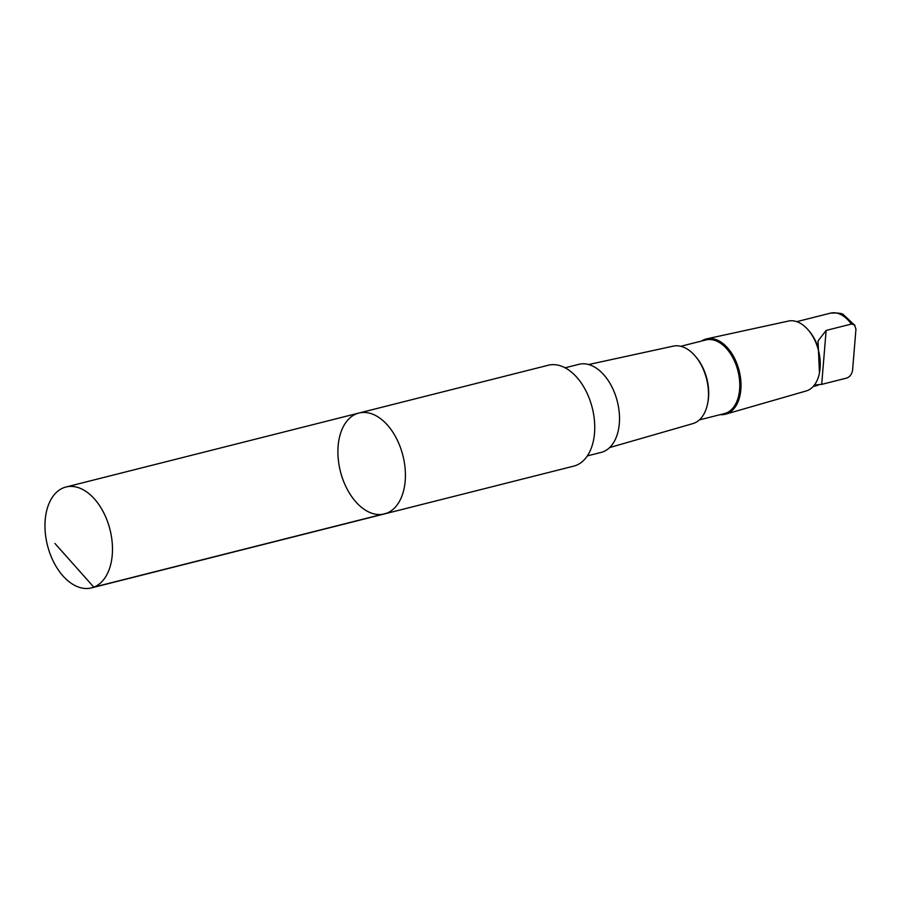 <?xml version="1.0" encoding="UTF-8"?>
<svg xmlns="http://www.w3.org/2000/svg" width="901" height="901" viewBox="0 0 901 901"><rect width="100%" height="100%" fill="white"/><g stroke="black" fill="none" stroke-linecap="round" stroke-linejoin="round"><path stroke-width="1.35" d="M358.925 413.041L548.259 365.243A52.033 32.245 75.8 0 1 594.66 430.96A52.033 32.245 75.8 0 1 573.723 466.132L384.389 513.942A52.033 32.245 -104.2 0 0 402.916 455.602A52.033 32.245 -104.2 0 0 358.925 413.041A52.033 32.245 -104.2 0 0 337.988 448.214A52.033 32.245 -104.2 0 0 384.389 513.942A52.033 32.245 -104.2 0 0 402.916 455.602A52.033 32.245 -104.2 0 0 358.925 413.041L65.987 487.002A52.033 32.245 75.8 0 1 112.4 552.718A52.033 32.245 75.8 0 1 91.463 587.903A52.033 32.245 75.8 0 1 45.05 522.175A52.033 32.245 75.8 0 1 65.987 487.002M800.426 320.733L830.384 313.165A33.461 20.734 75.8 0 1 830.452 313.154A33.461 20.734 75.8 0 1 851.332 324.067L826.138 330.43L818.029 340.972L819.448 372.958M701.609 341.029A38.833 24.068 75.8 0 1 706.778 338.832L788.476 321.06A36.063 22.356 75.8 0 1 808.557 330.363L809.695 331.726A33.461 20.734 75.8 0 1 818.085 347.527M814.414 385.02L821.689 384.378L846.895 378.015C849.958 376.742 851.85 374.174 852.571 370.288L855.95 329.192L854.43 324.822L851.332 324.067M565.107 367.799L578.915 364.308A45.433 28.156 75.8 0 1 619.438 421.691A45.433 28.156 75.8 0 1 601.158 452.403L587.351 455.895M588.668 364.533L673.272 346.13A39.971 24.766 75.8 0 1 695.527 356.436A39.971 24.766 75.8 0 1 707.522 403.975A39.971 24.766 75.8 0 1 692.835 423.616L609.628 447.572M695.527 356.436L696.394 357.483A37.966 23.527 75.8 0 1 707.803 402.646L707.522 403.975M680.773 346.288L705.855 339.959A37.966 23.527 75.8 0 1 737.964 371.009A37.966 23.527 75.8 0 1 724.438 413.582L699.356 419.911M706.778 338.832A38.833 24.068 75.8 0 1 739.147 370.705A38.833 24.068 75.8 0 1 725.789 414.122A38.833 24.068 75.8 0 1 720.192 414.651M808.557 330.363A36.063 22.356 75.8 0 1 819.392 373.273A36.063 22.356 75.8 0 1 806.125 390.989L725.789 414.122M54.938 543.461L93.817 587.148L386.754 513.187M821.689 384.378L826.138 330.43M384.389 513.942L91.463 587.903M854.981 325.486L843.708 314.922C842.559 313.311 838.133 312.726 830.452 313.154L796.766 321.657M846.827 378.026L821.419 384.445M817.95 385.324L813.141 386.54"/></g></svg>
